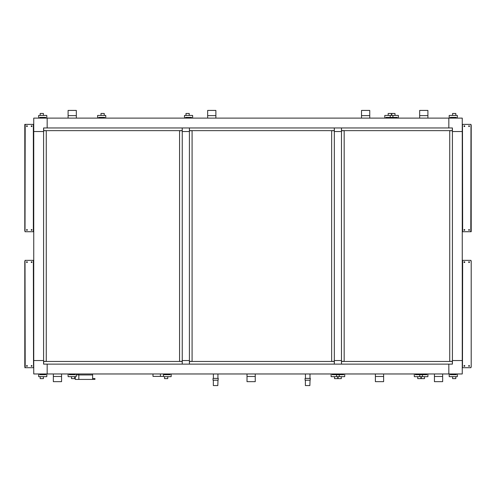 <?xml version="1.0" encoding="UTF-8"?>
<svg xmlns="http://www.w3.org/2000/svg" width="496" height="496" viewBox="0 0 496 496"><rect width="100%" height="100%" fill="white"/><g stroke="black" fill="none" stroke-linecap="round" stroke-linejoin="round"><path stroke-width="0.74" d="M462.253 131.533L452.414 131.533L462.253 131.533L462.253 360.549L452.414 360.549L452.414 127.956L47.163 127.956L47.163 118.116L47.163 127.956L43.586 127.956L43.586 360.549L33.747 360.549L43.586 360.549L43.586 364.126L47.163 364.126L47.163 373.965L47.163 364.126L448.837 364.126L448.837 373.965L33.747 373.965L33.747 131.533L43.586 131.533L33.747 131.533L33.747 118.116L448.837 118.116L448.837 127.956L448.837 118.116L462.253 118.116L462.253 131.533M452.327 364.126L452.327 361.441L341.577 361.441L341.484 364.126L341.484 360.549L334.329 360.549L341.484 360.549L341.484 131.533L334.329 131.533L334.329 364.126L334.236 361.441L189.497 361.441L189.404 364.126L189.404 360.549L182.249 360.549L189.404 360.549L189.404 131.533L182.249 131.533L182.249 364.126L182.156 361.441L43.673 361.441L43.673 364.126M43.673 127.956L43.673 130.64L182.156 130.64L182.249 127.956L182.249 131.533L189.404 131.533L189.404 127.956L189.497 130.64L334.236 130.64L334.329 127.956L334.329 131.533L341.484 131.533L341.484 127.956L341.577 130.64L452.327 130.64L452.327 127.956M182.249 364.126L189.404 364.126M189.404 127.956L182.249 127.956M452.414 360.549L452.414 364.126L448.837 364.126L448.837 373.965L462.253 373.965L462.253 360.549L452.414 360.549M341.484 127.956L334.329 127.956M334.329 364.126L341.484 364.126M160.419 373.965L160.419 376.383L152.997 376.383L152.997 373.965M160.419 376.383L163.463 376.383L163.463 373.965M78.833 374.951L92.609 374.951L92.609 379.421L78.833 379.421L78.833 374.951M92.609 379.421L94.934 379.421L94.934 378.529L92.609 378.529M92.609 374.951L92.609 373.965M78.833 373.965L78.833 374.864L76.241 374.864M75.256 376.65L75.256 379.421L78.833 379.421M442.661 381.66L434.434 381.66L434.434 376.47L442.661 376.47L442.661 381.66M442.661 373.965L442.661 376.47M434.434 373.965L434.434 376.47M452.594 376.65L455.812 376.65L455.812 378.622L452.594 378.622L452.594 376.65L449.196 376.65L449.196 373.965M450.269 373.965L450.269 374.685L456.258 374.685L456.258 373.965M457.337 373.965L457.337 376.65L455.812 376.65M450.269 374.685L453.4 374.685M455.006 374.685L456.258 374.685M426.827 373.965L426.827 374.685L423.696 374.685M415.375 373.965L415.375 374.685L421.371 374.685L420.837 374.685L420.837 373.965M417.706 376.65L417.706 378.622L420.924 378.622L420.924 376.65L424.502 376.65L424.502 378.622L421.284 378.622L421.284 376.65L414.303 376.65L414.303 373.965M426.827 374.685L420.837 374.685L421.371 374.685L421.371 373.965M427.899 373.965L427.899 376.65L424.502 376.65M419.759 373.965L419.759 376.65M61.566 381.66L53.339 381.66L53.339 373.965L53.339 376.47L61.566 376.47L61.566 381.66M61.566 373.965L61.566 376.47L61.566 373.965M71.498 376.65L74.716 376.65L74.716 378.622L71.498 378.622L71.498 376.65L68.101 376.65L68.101 373.965M69.173 373.965L69.173 374.685L75.163 374.685L75.163 373.965M76.241 373.965L76.241 376.65L74.716 376.65M69.173 374.685L72.304 374.685M73.91 374.685L75.163 374.685M45.731 373.965L45.731 374.685L42.6 374.685M40.994 374.685L39.742 374.685L39.742 373.965M40.188 376.65L43.406 376.65L43.406 378.622L40.188 378.622L40.188 376.65L38.663 376.65L38.663 373.965M45.731 374.685L39.742 374.685M46.804 373.965L46.804 376.65L43.406 376.65M419.672 110.422L427.899 110.422L427.899 118.116L427.899 115.611L419.672 115.611L419.672 110.422M419.672 118.116L419.672 115.611L419.672 118.116M394.983 115.432L391.759 115.432L391.759 113.46L394.983 113.46L394.983 115.432L398.381 115.432L398.381 118.116M397.308 118.116L397.308 117.397L391.313 117.397L391.313 118.116M391.4 115.432L388.182 115.432L388.182 113.46L391.4 113.46L391.4 115.432M390.24 118.116L390.24 115.432M397.308 117.397L394.177 117.397M385.857 118.116L385.857 117.397L391.852 117.397L391.313 117.397L391.852 117.397L391.852 118.116M450.269 118.116L450.269 117.397L453.4 117.397M455.006 117.397L456.258 117.397L456.258 118.116M455.812 115.432L452.594 115.432L452.594 113.46L455.812 113.46L455.812 115.432L457.337 115.432L457.337 118.116M450.269 117.397L456.258 117.397M449.196 118.116L449.196 115.432L452.594 115.432M207.657 110.422L215.884 110.422L215.884 115.611L207.657 115.611L207.657 110.422M207.657 118.116L207.657 115.611M215.884 118.116L215.884 115.611M361.522 110.422L369.756 110.422L369.756 115.611L361.522 115.611L361.522 110.422M361.522 118.116L361.522 115.611L361.522 118.116M369.756 118.116L369.756 115.611M189.224 115.432L186.006 115.432L186.006 113.46L189.224 113.46L189.224 115.432L192.628 115.432L192.628 118.116M191.549 118.116L191.549 117.397L185.56 117.397L185.56 118.116M184.487 118.116L184.487 115.432L186.006 115.432M191.549 117.397L188.418 117.397M186.812 117.397L185.56 117.397M385.857 117.397L388.988 117.397M384.784 118.116L384.784 115.432L388.182 115.432M392.925 118.116L392.925 115.432M68.101 110.422L76.328 110.422L76.328 115.611L68.101 115.611L68.101 110.422M68.101 118.116L68.101 115.611M76.328 118.116L76.328 115.611M43.406 115.432L40.188 115.432L40.188 113.46L43.406 113.46L43.406 115.432L46.804 115.432L46.804 118.116M45.731 118.116L45.731 117.397L39.742 117.397L39.742 118.116M38.663 118.116L38.663 115.432L40.188 115.432M45.731 117.397L42.6 117.397M40.994 117.397L39.742 117.397M98.692 118.116L98.692 117.397L101.823 117.397M103.435 117.397L104.687 117.397L104.687 118.116M104.241 115.432L101.017 115.432L101.017 113.46L104.241 113.46L104.241 115.432L105.76 115.432L105.76 118.116M98.692 117.397L104.687 117.397M97.619 118.116L97.619 115.432L101.017 115.432M341.484 130.727L344.168 130.727L344.168 361.355L341.484 361.355M452.414 361.355L449.729 361.355L449.729 130.727L452.414 130.727M189.404 130.727L192.088 130.727L192.088 361.355L189.404 361.355M334.329 361.355L331.644 361.355L331.644 130.727L334.329 130.727M43.586 130.727L46.271 130.727L46.271 361.355L43.586 361.355M182.249 361.355L179.564 361.355L179.564 130.727L182.249 130.727M305.387 380.215L305.387 385.566L309.864 385.578L310.037 380.215M305.617 378.405L309.988 378.411L309.988 373.965M305.443 378.398L309.988 378.398M305.083 378.411L305.083 380.203L310.143 380.215L310.341 378.411M213.336 380.215L213.336 385.566L217.812 385.578L217.986 380.215M213.559 378.405L217.93 378.411L217.93 373.965M213.385 378.398L217.93 378.398M213.032 378.411L213.032 380.203L218.091 380.215L218.29 378.411M383.619 381.66L375.391 381.66L375.391 376.47L383.619 376.47L383.619 381.66M383.619 373.965L383.619 376.47M375.391 373.965L375.391 376.47M422.443 373.965L422.443 376.65M415.375 374.685L418.506 374.685M343.629 373.965L343.629 374.685L340.498 374.685M332.184 373.965L332.184 374.685L338.173 374.685L337.64 374.685L337.64 373.965M334.509 376.65L334.509 378.622L337.726 378.622L337.726 376.65L341.304 376.65L341.304 378.622L338.086 378.622L338.086 376.65L331.105 376.65L331.105 373.965M343.629 374.685L337.64 374.685L338.173 374.685L338.173 373.965M344.708 373.965L344.708 376.65L341.304 376.65M336.567 373.965L336.567 376.65M255.248 381.66L247.014 381.66L247.014 373.965L247.014 376.47L255.248 376.47L255.248 381.66M255.248 373.965L255.248 376.47L255.248 373.965M339.245 373.965L339.245 376.65M332.184 374.685L335.315 374.685M170.078 373.965L170.078 374.685L166.947 374.685M165.342 374.685L164.089 374.685L164.089 373.965M164.536 376.65L167.753 376.65L167.753 378.622L164.536 378.622L164.536 376.65L163.017 376.383M170.078 374.685L164.089 374.685M171.157 373.965L171.157 376.65L167.753 376.65M31.614 365.515A0.403 0.403 0 0 1 32.017 365.918A0.403 0.403 0 0 1 31.614 366.321A0.403 0.403 0 0 0 32.017 365.918A0.403 0.403 0 0 0 31.614 365.515A0.403 0.403 0 0 0 31.211 365.918A0.403 0.403 0 0 0 31.614 366.321M33.53 367.703L33.35 260.357L33.747 367.703M25.017 366.811L25.017 261.249M26.933 366.321A0.403 0.403 0 0 1 26.53 365.918A0.403 0.403 0 0 1 26.933 365.515A0.403 0.403 0 0 0 26.53 365.918A0.403 0.403 0 0 0 26.933 366.321A0.403 0.403 0 0 0 27.336 365.918A0.403 0.403 0 0 0 26.933 365.515M31.614 262.545A0.403 0.403 0 0 0 32.017 262.142A0.403 0.403 0 0 0 31.614 261.739A0.403 0.403 0 0 0 31.211 262.142A0.403 0.403 0 0 0 31.614 262.545A0.403 0.403 0 0 0 32.017 262.142A0.403 0.403 0 0 0 31.614 261.739M26.933 261.739A0.403 0.403 0 0 0 26.53 262.142A0.403 0.403 0 0 0 26.933 262.545A0.403 0.403 0 0 0 27.336 262.142A0.403 0.403 0 0 0 26.933 261.739A0.403 0.403 0 0 0 26.53 262.142A0.403 0.403 0 0 0 26.933 262.545M25.017 260.357L25.191 367.703L24.8 367.703M24.8 366.811L24.8 261.249M25.191 367.703L33.35 367.703M33.35 260.357L25.191 260.357M464.386 126.567A0.403 0.403 0 0 1 463.983 126.164A0.403 0.403 0 0 1 464.386 125.761A0.403 0.403 0 0 0 463.983 126.164A0.403 0.403 0 0 0 464.386 126.567A0.403 0.403 0 0 0 464.789 126.164A0.403 0.403 0 0 0 464.386 125.761M469.067 125.761A0.403 0.403 0 0 1 469.47 126.164A0.403 0.403 0 0 1 469.067 126.567A0.403 0.403 0 0 0 469.47 126.164A0.403 0.403 0 0 0 469.067 125.761A0.403 0.403 0 0 0 468.664 126.164A0.403 0.403 0 0 0 469.067 126.567M464.386 229.536A0.403 0.403 0 0 0 463.983 229.939A0.403 0.403 0 0 0 464.386 230.342A0.403 0.403 0 0 0 464.789 229.939A0.403 0.403 0 0 0 464.386 229.536A0.403 0.403 0 0 0 463.983 229.939A0.403 0.403 0 0 0 464.386 230.342M469.067 230.342A0.403 0.403 0 0 0 469.47 229.939A0.403 0.403 0 0 0 469.067 229.536A0.403 0.403 0 0 0 468.664 229.939A0.403 0.403 0 0 0 469.067 230.342A0.403 0.403 0 0 0 469.47 229.939A0.403 0.403 0 0 0 469.067 229.536M462.47 124.378L462.65 231.725L462.253 231.725L462.253 124.378M471.2 231.725L471.2 230.832L471.2 231.725L470.809 231.725L470.983 124.378L470.983 230.832M470.983 125.271L470.983 124.378M471.2 125.271L471.2 230.832M470.809 124.378L462.65 124.378M462.65 231.725L470.809 231.725M464.386 262.545A0.403 0.403 0 0 1 463.983 262.142A0.403 0.403 0 0 1 464.386 261.739A0.403 0.403 0 0 0 463.983 262.142A0.403 0.403 0 0 0 464.386 262.545A0.403 0.403 0 0 0 464.789 262.142A0.403 0.403 0 0 0 464.386 261.739M469.067 261.739A0.403 0.403 0 0 1 469.47 262.142A0.403 0.403 0 0 1 469.067 262.545A0.403 0.403 0 0 0 469.47 262.142A0.403 0.403 0 0 0 469.067 261.739A0.403 0.403 0 0 0 468.664 262.142A0.403 0.403 0 0 0 469.067 262.545M464.386 365.515A0.403 0.403 0 0 0 463.983 365.918A0.403 0.403 0 0 0 464.386 366.321A0.403 0.403 0 0 0 464.789 365.918A0.403 0.403 0 0 0 464.386 365.515A0.403 0.403 0 0 0 463.983 365.918A0.403 0.403 0 0 0 464.386 366.321M462.47 367.703L462.253 260.357L462.65 260.357L462.47 367.703M470.983 367.703L470.983 366.811M469.067 366.321A0.403 0.403 0 0 0 469.47 365.918A0.403 0.403 0 0 0 469.067 365.515A0.403 0.403 0 0 0 468.664 365.918A0.403 0.403 0 0 0 469.067 366.321A0.403 0.403 0 0 0 469.47 365.918A0.403 0.403 0 0 0 469.067 365.515M470.983 261.249L470.983 260.357M471.2 261.249L471.2 366.811M470.809 260.357L462.65 260.357M462.65 367.703L470.809 367.703M31.614 229.536A0.403 0.403 0 0 1 32.017 229.939A0.403 0.403 0 0 1 31.614 230.342A0.403 0.403 0 0 0 32.017 229.939A0.403 0.403 0 0 0 31.614 229.536A0.403 0.403 0 0 0 31.211 229.939A0.403 0.403 0 0 0 31.614 230.342M33.747 231.725L33.35 231.725L33.35 124.378L33.747 124.378L33.53 231.725M26.933 230.342A0.403 0.403 0 0 1 26.53 229.939A0.403 0.403 0 0 1 26.933 229.536A0.403 0.403 0 0 0 26.53 229.939A0.403 0.403 0 0 0 26.933 230.342A0.403 0.403 0 0 0 27.336 229.939A0.403 0.403 0 0 0 26.933 229.536M31.614 126.567A0.403 0.403 0 0 0 32.017 126.164A0.403 0.403 0 0 0 31.614 125.761A0.403 0.403 0 0 0 31.211 126.164A0.403 0.403 0 0 0 31.614 126.567A0.403 0.403 0 0 0 32.017 126.164A0.403 0.403 0 0 0 31.614 125.761M26.933 125.761A0.403 0.403 0 0 0 26.53 126.164A0.403 0.403 0 0 0 26.933 126.567A0.403 0.403 0 0 0 27.336 126.164A0.403 0.403 0 0 0 26.933 125.761A0.403 0.403 0 0 0 26.53 126.164A0.403 0.403 0 0 0 26.933 126.567M24.8 124.378L24.8 125.271L24.8 124.378L25.191 124.378L25.017 231.725L25.017 125.271M25.017 230.832L25.017 231.725M24.8 230.832L24.8 125.271M25.191 231.725L33.35 231.725M33.35 124.378L25.191 124.378M305.443 378.411L305.443 373.965M213.385 378.411L213.385 373.965"/></g></svg>
